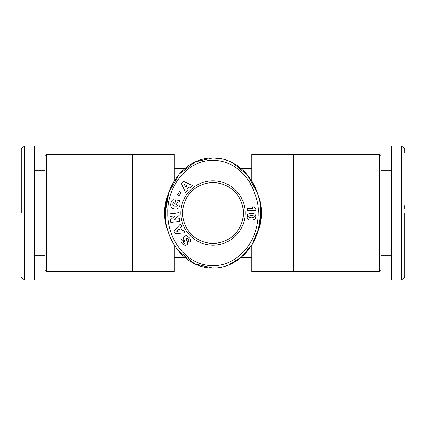 <?xml version="1.0" encoding="UTF-8"?>
<svg xmlns="http://www.w3.org/2000/svg" width="426" height="426" viewBox="0 0 426 426"><rect width="100%" height="100%" fill="white"/><g stroke="black" fill="none" stroke-linecap="round" stroke-linejoin="round"><path stroke-width="0.64" d="M21.3 213L21.3 149.004L21.3 213M21.3 148.999L24.277 146.022L24.277 279.978L34.399 279.978L34.399 249.316M258.247 213C258.401 220.833 256.367 236.036 246.074 248.949C235.519 261.133 223.4 266.671 209.714 265.547C184.048 263.364 167.146 237.128 167.753 213C166.816 187.126 187.163 158.786 215.077 160.368C229.103 161.284 240.663 168.595 249.764 182.296C256.239 195.017 259.067 205.252 258.247 213L260.627 213C261.426 239.582 241.451 268.06 213 268.071C184.586 268.172 164.489 239.353 165.373 213L168.717 192.728L179.325 174.058L195.47 161.795L213 157.929L223.027 159.164M404.7 253.332L404.7 277.001L401.723 279.978L401.723 146.022L391.6 146.022L391.6 158.493M404.7 213L404.7 276.996L404.7 213M46.306 271.639L45.113 270.451L45.113 155.549L46.306 154.361L46.306 271.639L174.303 271.639L174.303 245.104M174.303 180.896L174.303 154.361L132.63 154.361L132.63 271.639M164.479 213L168.126 194.538A48.521 48.521 0 0 0 168.126 231.456M257.874 194.544A48.521 48.521 0 0 1 257.874 231.456M45.113 170.73L34.991 170.73L34.991 255.27L45.113 255.27M251.697 245.104L251.697 271.639L293.37 271.639L293.37 154.361L251.697 154.361L251.697 180.896M379.694 154.361L380.887 155.549L380.887 270.451L379.694 271.639L379.694 154.361L293.37 154.361M380.887 255.27L391.009 255.27L391.009 170.73L380.887 170.73M245.147 213A32.147 32.147 0 0 1 213 245.147A32.147 32.147 0 0 1 180.853 213A32.147 32.147 0 0 1 213 180.853A32.147 32.147 0 0 1 245.147 213M182.637 213A30.363 30.363 0 0 0 213 243.363A30.363 30.363 0 0 0 243.363 213A30.363 30.363 0 0 0 213 182.637A30.363 30.363 0 0 0 182.637 213M252.048 206.014A3.499 3.499 0 0 1 252.048 205.833L253.603 205.833L254.535 207.702L255.877 208.745L255.877 210.694L247.25 210.694L247.25 208.314L252.906 208.314A3.499 3.499 0 0 1 252.048 206.014M34.991 170.73L34.399 170.134L34.399 146.022L34.399 279.978M24.277 146.022L34.399 146.022M217.947 267.773L213 268.071L194.661 263.822L178.063 250.429M232.41 162.711L247.554 175.102L257.421 193.138M165.373 213C164.553 186.572 184.586 157.806 213 157.929C241.276 157.742 261.543 186.641 260.627 213L258.593 228.922L252.048 244.535L241.281 257.309L227.894 265.307M21.3 181.7L21.3 181.114M401.723 279.978L391.6 279.978L391.6 146.022M183.265 244.63L181.306 242.431L181.007 240.775L181.694 239.321L183.675 241.084L183.356 242.027L183.702 242.756L184.49 243.262L185.017 243.076L185.07 242.367L183.255 238.443L183.452 237.388L184.336 236.302L185.912 235.727L187.158 235.919L189.767 238.012L190.699 240.126L189.953 242.373L187.983 240.759C188.702 240.189 188.627 239.423 187.765 238.459L186.487 238.054L185.986 238.901L187.616 242.351L187.259 244.481L185.416 245.429L183.265 244.63M170.501 219.8L175.113 215.844L170.118 216.403L169.825 213.772L178.851 212.76L179.149 215.391L174.564 219.321L179.527 218.767L179.82 221.392L170.789 222.404L170.501 219.8M177.466 194.623L179.559 191.615L181.156 192.728L179.069 195.736L177.466 194.623M183.659 181.487L192.488 185.507L190.411 187.578L189.027 186.838L186.769 189.091L187.52 190.465L185.486 192.488L181.492 183.643L183.659 181.487M170.576 204.565L171.508 201.035L172.589 200.002L174.17 199.592L174.069 202.339L172.94 203.032L172.807 204.895L174.335 206.056L176.982 206.141L178.009 204.73L177.818 202.765L176.976 202.59L176.582 204.421L174.735 204.022L175.65 199.783L179.437 200.603L180.097 202.994L179.809 205.758L178.829 207.739L177.498 208.724L175.246 209.091L172.684 208.357L171.124 206.85L170.576 204.565M173.957 231.073L180.507 223.911L181.838 226.531L180.709 227.617L182.152 230.461L183.691 230.168L184.99 232.724L175.347 233.799L173.957 231.073M254.785 219.385L251.803 220.183L249.583 219.997L248.209 219.433L247.463 218.543L247.128 217.276L247.671 214.624L248.784 213.724L250.563 213.304L253.092 213.373L254.578 213.879L255.579 215.071L255.866 216.376L255.669 218.187L254.785 219.385M186.018 238.576L186.253 238.198M186.487 238.054L186.907 238.001M187.765 238.459C188.627 239.423 188.702 240.189 187.983 240.759M189.953 242.373L190.603 240.946M401.723 146.022L404.7 148.999L404.7 152.732M404.7 205.561L404.7 208.932M187.227 185.864L184.213 184.25L185.816 187.27L187.227 185.864M179.224 229.028L176.763 231.398L180.129 230.801L179.224 229.028M248.715 216.712L249.279 217.558L251.457 217.846L253.667 217.59L254.311 216.701L253.72 215.849L251.521 215.593L249.343 215.87L248.715 216.712M46.306 154.361L132.63 154.361M391.009 170.73L391.6 170.134M251.697 168.35L240.871 168.35M185.124 168.35L174.303 168.35M251.697 257.65L240.876 257.65M185.124 257.65L174.303 257.65M34.991 255.27L34.399 255.866M379.694 271.639L293.37 271.639M21.3 277.001L24.277 279.978M391.009 255.27L391.6 255.866"/></g></svg>
